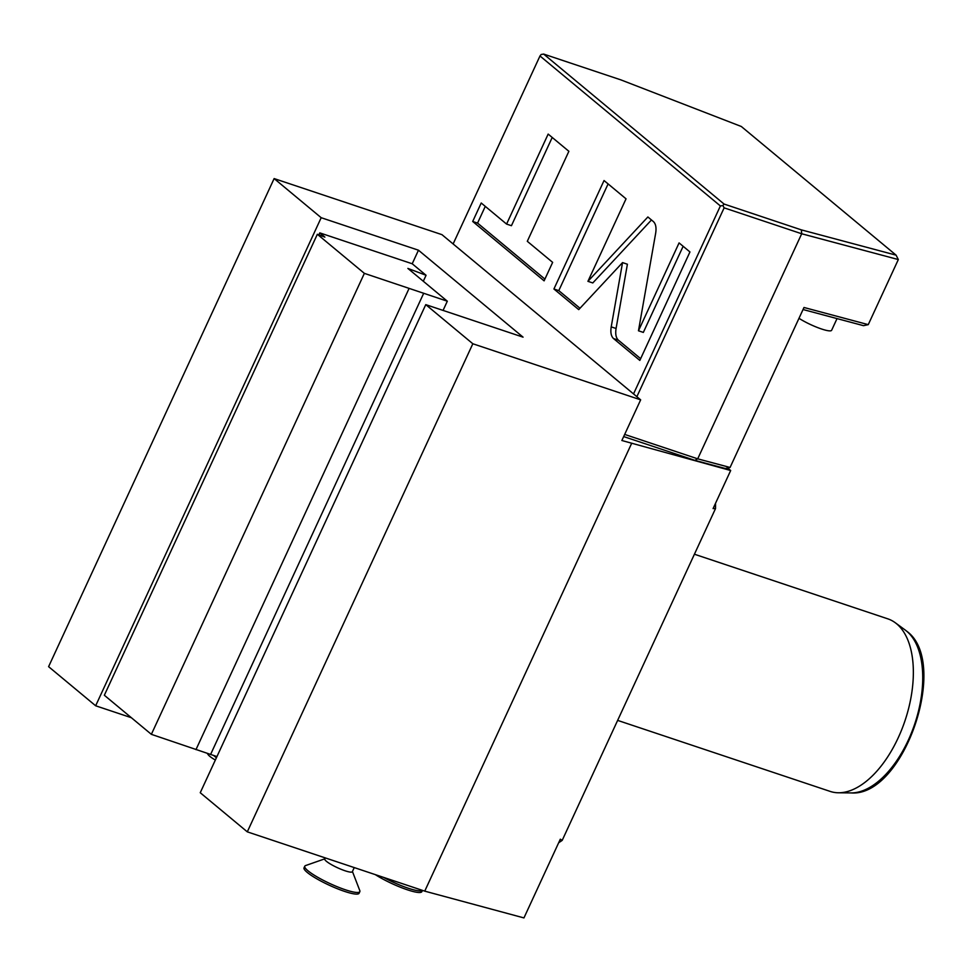 <?xml version="1.0" encoding="UTF-8"?>
<svg xmlns="http://www.w3.org/2000/svg" width="972" height="972" viewBox="0 0 972 972"><rect width="100%" height="100%" fill="white"/><g stroke="black" fill="none" stroke-linecap="round" stroke-linejoin="round"><path stroke-width="1.46" d="M247.301 831.85L472.829 343.76L425.772 304.637L200.244 792.727L247.301 831.85L424.74 891.142L523.944 917.92L560.322 839.176L562.193 840.379A272.901 145.63 108.5 0 1 558.669 842.76M425.772 304.637L523.058 337.15L418.47 250.205L412.213 263.764L426.064 275.283L423.306 281.26M216.392 757.783L213.682 755.523M95.657 705.781L48.6 666.658L274.128 178.581L321.185 217.704L95.657 705.781L131.378 717.713M426.064 275.283L407.875 268.418L447.314 301.211L364.366 273.363L317.346 234.276L324.891 237.119L319.788 232.879L318.877 234.847M412.213 263.764L319.788 232.879M443.062 310.42L447.314 301.211M317.346 234.276L104.344 695.247L151.365 734.334L216.95 756.581M151.365 734.334L364.366 273.363M195.967 749.643L408.969 288.684M210.56 754.527L423.561 293.556M321.185 217.704L418.47 250.205M274.128 178.581L441.944 234.653L640.657 399.844L621.861 440.51L730.677 470.521L713.084 508.587L715.526 508.55L562.193 840.379M727.639 467.994L730.677 470.521M623.684 436.574L694.871 460.363L725.331 468.492L730.069 467.471L803.99 307.48L868.263 324.636L898.322 259.56L801.693 233.766L724.128 207.85L636.867 396.698M715.538 503.265A272.901 145.63 108.5 0 1 715.526 508.55M631.472 443.73L424.74 891.142M472.829 343.76L640.657 399.844M694.421 554.222L887.861 618.86A90.967 48.539 108.5 0 1 895.224 622.712A90.967 48.539 108.5 0 1 896.621 623.793A90.967 48.539 108.5 0 1 904.555 722.026A90.967 48.539 108.5 0 1 838.399 792.775A90.967 48.539 108.5 0 1 830.197 791.415L617.633 720.386M694.871 460.363L697.702 458.833L730.069 467.471M624.668 434.423L697.702 458.833L801.693 233.766L801.378 229.878L896.099 255.162L898.322 259.56M724.128 207.85L722.876 205.542L720.386 205.955L633.525 393.915M453.122 243.948L539.982 55.975L541.173 54.481L543.664 54.08L620.962 79.911L741.32 126.494L896.099 255.162M801.378 229.878L724.067 204.047L543.664 54.08M803.042 309.521L863.525 325.669L868.263 324.636M837.026 318.597L831.631 330.273A21.226 3.645 -155.2 0 1 819.238 328.184A21.226 3.645 -155.2 0 1 798.984 318.306M539.982 55.975L720.386 205.955M722.876 205.542L724.067 204.047M611.218 326.859C610.343 332.412 611.121 336.312 613.551 338.572L639.831 360.418L689.95 251.955L679.076 242.915L638.47 330.784L655.663 233.231C656.537 227.679 655.76 223.767 653.33 221.519L647.874 216.975L587.926 281.333L626.041 198.835L604.037 180.537L553.918 289L578.729 309.618L622.542 262.598L611.218 326.859L616.078 328.487C615.215 334.028 615.993 337.94 618.411 340.188L640.633 358.668M527.298 241.299L568.875 151.304L548.159 134.087L506.582 224.082L481.225 203.002L472.696 221.47L544.113 280.847L552.643 262.367L527.298 241.299M622.542 262.598L627.402 264.226L616.078 328.487M553.918 289L558.791 290.628L580.005 308.258M608.095 183.915L558.791 290.628M587.926 281.333L592.786 282.949L651.471 219.964M638.47 330.784L643.343 332.412L683.134 246.293M485.283 206.38L477.556 223.098L544.915 279.098M552.218 137.453L511.442 225.698L506.582 224.082M472.696 221.47L477.556 223.098M325.316 857.912L324.806 859.005A15.163 2.612 24.8 0 0 326.41 861.301A15.163 2.612 -155.2 0 0 341.415 869.43A15.163 2.612 -155.2 0 0 352.338 871.726L354.245 867.583M352.435 871.507L359.798 890.619A30.326 5.212 -155.2 0 1 359.834 891.64A30.326 5.212 -155.2 0 1 337.989 887.047A30.326 5.212 -155.2 0 1 307.99 870.791A30.326 5.212 24.8 0 1 304.783 866.198A30.326 5.212 24.8 0 1 305.585 865.566L324.903 858.798M304.783 866.198L304.029 867.826A30.326 5.212 24.8 0 0 307.237 872.419A30.326 5.212 -155.2 0 0 337.235 888.675A30.326 5.212 -155.2 0 0 359.081 893.268L359.834 891.64M422.383 890.352A30.326 5.212 -155.2 0 1 383.478 877.352M422.456 890.376L421.848 891.664A30.326 5.212 -155.2 0 1 404.194 888.687A30.326 5.212 -155.2 0 1 375.289 874.618M215.347 760.031A17.617 3.025 -155.2 0 1 208.348 754.904A36.389 36.389 0 0 1 207.255 753.422M850.998 792.921C903.705 797.21 950.021 662.406 906.864 631.326L905.382 630.16A87.055 46.462 108.5 0 1 906.706 631.205A87.055 46.462 108.5 0 1 914.312 725.209A87.055 46.462 108.5 0 1 850.998 792.921L838.399 792.775M613.551 338.572L618.411 340.188M905.382 630.16L895.224 622.712"/></g></svg>
